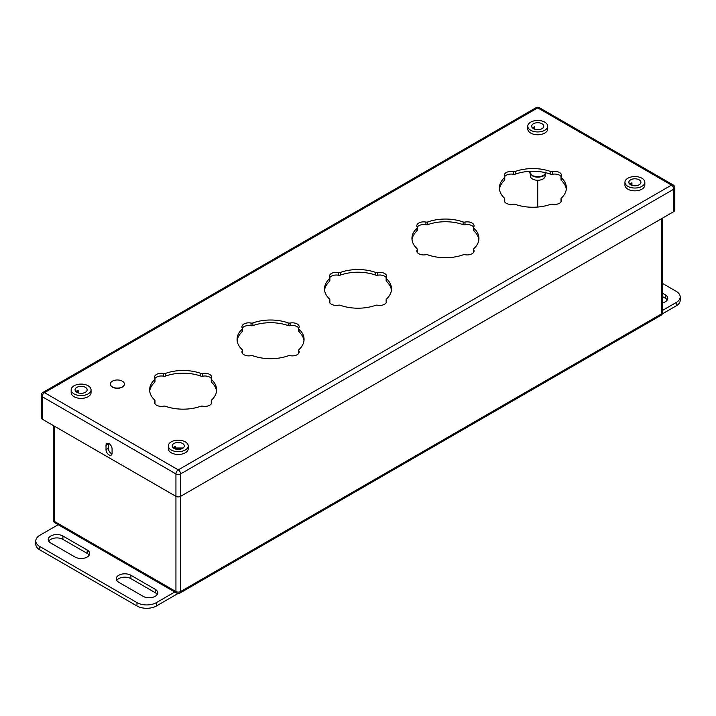 <?xml version="1.0" encoding="UTF-8"?>
<svg xmlns="http://www.w3.org/2000/svg" width="716" height="716" viewBox="0 0 716 716"><rect width="100%" height="100%" fill="white"/><g stroke="black" fill="none" stroke-linecap="round" stroke-linejoin="round"><path stroke-width="1.07" d="M87.075 390.193L87.075 389.262L87.075 390.193M628.925 181.721L628.925 182.669M182.517 447.983L174.024 447.983M662.667 293.327L665.245 294.813A8.583 4.958 180 0 1 667.76 298.321A8.583 4.958 180 0 1 662.667 302.85M662.667 283.509L676.173 291.305A13.738 7.93 0 0 1 680.2 296.916A13.738 7.93 0 0 1 676.173 302.528L662.667 310.323M662.667 296.692L665.245 298.178A8.583 4.958 180 0 1 667.249 300.004M680.2 296.916L680.2 300.281A13.738 7.93 180 0 1 676.173 305.893L662.345 313.877M118.758 582.278A8.583 4.958 180 0 1 116.243 578.77A8.583 4.958 180 0 1 121.55 574.187A8.583 4.958 180 0 1 130.903 575.27L155.193 589.286A8.583 4.958 180 0 1 157.708 592.794A8.583 4.958 180 0 1 152.41 597.377A8.583 4.958 180 0 1 143.048 596.303L118.758 582.278M62.901 536.007L87.182 550.022A8.583 4.958 180 0 1 89.706 553.531A8.583 4.958 180 0 1 84.398 558.113A8.583 4.958 180 0 1 75.046 557.039L50.755 543.014A8.583 4.958 180 0 1 48.24 539.506A8.583 4.958 180 0 1 53.539 534.933A8.583 4.958 180 0 1 62.901 536.007L62.901 539.372L87.182 553.387A8.583 4.958 180 0 1 89.196 555.213M58.193 524.694L39.828 535.3A13.738 7.93 0 0 0 35.8 540.911A13.738 7.93 0 0 0 39.828 546.523L136.98 602.612A13.738 7.93 0 0 0 156.41 602.612L174.776 592.007M48.751 541.189A8.583 4.958 180 0 1 62.901 539.372M116.753 580.452A8.583 4.958 180 0 1 130.903 578.635L155.193 592.651A8.583 4.958 180 0 1 157.198 594.477M156.41 602.612L156.41 605.978L178.016 593.501M156.41 605.978A13.738 7.93 180 0 1 136.98 605.978L39.828 549.888A13.738 7.93 180 0 1 35.8 544.276L35.8 540.911M552.403 171.589A6.874 3.965 180 0 1 561.514 175.339A6.874 3.965 180 0 1 561.138 176.637A2.202 1.271 0 0 0 561.013 177.049A2.202 1.271 0 0 0 561.344 177.72A33.5 19.341 180 0 1 566.374 187.905A33.5 19.341 180 0 1 561.344 198.099A2.202 1.271 0 0 0 561.013 198.771A2.202 1.271 0 0 0 561.138 199.182A6.874 3.965 180 0 1 561.514 200.471A6.874 3.965 180 0 1 552.403 204.221A2.202 1.271 0 0 0 550.532 204.346A33.5 19.341 180 0 1 515.225 204.346A2.202 1.271 0 0 0 513.354 204.221A6.874 3.965 180 0 1 504.243 200.471A6.874 3.965 180 0 1 504.619 199.182A2.202 1.271 0 0 0 504.744 198.771A2.202 1.271 0 0 0 504.413 198.099A33.5 19.341 180 0 1 499.383 187.905A33.5 19.341 180 0 1 504.413 177.72A2.202 1.271 0 0 0 504.744 177.049A2.202 1.271 0 0 0 504.619 176.637A6.874 3.965 180 0 1 504.243 175.339A6.874 3.965 180 0 1 513.354 171.589A2.202 1.271 0 0 0 515.225 171.473A33.5 19.341 180 0 1 550.532 171.473A2.202 1.271 0 0 0 552.403 171.589L552.403 174.274A6.874 3.965 180 0 1 561.111 176.691M504.655 176.691A6.874 3.965 180 0 1 513.354 174.274A2.202 1.271 0 0 0 515.225 174.158A33.5 19.341 180 0 1 550.532 174.158A2.202 1.271 0 0 0 552.403 174.274M499.464 189.248A33.5 19.341 180 0 1 504.413 180.405A2.202 1.271 0 0 0 504.744 179.734L504.744 177.049M504.655 201.814A2.202 1.271 0 0 0 504.744 201.456L504.744 198.771M561.013 198.771L561.013 201.456A2.202 1.271 0 0 0 561.111 201.814M561.138 179.322A2.202 1.271 0 0 0 561.013 179.734A2.202 1.271 0 0 0 561.344 180.405A33.5 19.341 180 0 1 566.293 189.248M464.97 222.076A6.874 3.965 180 0 1 474.073 225.826A6.874 3.965 180 0 1 473.697 227.115A2.202 1.271 0 0 0 473.58 227.527A2.202 1.271 0 0 0 473.911 228.198A33.5 19.341 180 0 1 478.941 238.392A33.5 19.341 180 0 1 473.911 248.577A2.202 1.271 0 0 0 473.58 249.249A2.202 1.271 0 0 0 473.697 249.66A6.874 3.965 180 0 1 474.073 250.958A6.874 3.965 180 0 1 464.97 254.708A2.202 1.271 0 0 0 463.091 254.824A33.5 19.341 180 0 1 427.792 254.824A2.202 1.271 0 0 0 425.913 254.708A6.874 3.965 180 0 1 416.81 250.958A6.874 3.965 180 0 1 417.186 249.66A2.202 1.271 0 0 0 417.303 249.249A2.202 1.271 0 0 0 416.972 248.577A33.5 19.341 180 0 1 411.942 238.392A33.5 19.341 180 0 1 416.972 228.198A2.202 1.271 0 0 0 417.303 227.527A2.202 1.271 0 0 0 417.186 227.115A6.874 3.965 180 0 1 416.81 225.826A6.874 3.965 180 0 1 425.913 222.076A2.202 1.271 0 0 0 427.792 221.951A33.5 19.341 180 0 1 463.091 221.951A2.202 1.271 0 0 0 464.97 222.076L464.97 224.761A6.874 3.965 180 0 1 473.67 227.169M417.213 227.169A6.874 3.965 180 0 1 425.913 224.761A2.202 1.271 0 0 0 427.792 224.636A33.5 19.341 180 0 1 463.091 224.636A2.202 1.271 0 0 0 464.97 224.761M412.022 239.735A33.5 19.341 180 0 1 416.972 230.883A2.202 1.271 0 0 0 417.303 230.212L417.303 227.527M417.213 252.292A2.202 1.271 0 0 0 417.303 251.934L417.303 249.249M473.58 249.249L473.58 251.934A2.202 1.271 0 0 0 473.67 252.292M473.697 229.8A2.202 1.271 0 0 0 473.58 230.212A2.202 1.271 0 0 0 473.911 230.883A33.5 19.341 180 0 1 478.861 239.735M377.529 272.554A6.874 3.965 180 0 1 386.64 276.304A6.874 3.965 180 0 1 386.264 277.593A2.202 1.271 0 0 0 386.139 278.014A2.202 1.271 0 0 0 386.47 278.676A33.5 19.341 180 0 1 391.5 288.87A33.5 19.341 180 0 1 386.47 299.064A2.202 1.271 0 0 0 386.139 299.736A2.202 1.271 0 0 0 386.264 300.147A6.874 3.965 180 0 1 386.64 301.436A6.874 3.965 180 0 1 377.529 305.186A2.202 1.271 0 0 0 375.658 305.302A33.5 19.341 180 0 1 340.351 305.302A2.202 1.271 0 0 0 338.48 305.186A6.874 3.965 180 0 1 329.369 301.436A6.874 3.965 180 0 1 329.745 300.147A2.202 1.271 0 0 0 329.861 299.736A2.202 1.271 0 0 0 329.539 299.064A33.5 19.341 180 0 1 324.509 288.87A33.5 19.341 180 0 1 329.539 278.676A2.202 1.271 0 0 0 329.861 278.014A2.202 1.271 0 0 0 329.745 277.593A6.874 3.965 180 0 1 329.369 276.304A6.874 3.965 180 0 1 338.48 272.554A2.202 1.271 0 0 0 340.351 272.438A33.5 19.341 180 0 1 375.658 272.438A2.202 1.271 0 0 0 377.529 272.554L377.529 275.239A6.874 3.965 180 0 1 386.228 277.656M329.772 277.656A6.874 3.965 180 0 1 338.48 275.239A2.202 1.271 0 0 0 340.351 275.123A33.5 19.341 180 0 1 375.658 275.123A2.202 1.271 0 0 0 377.529 275.239M324.59 290.213A33.5 19.341 180 0 1 329.539 281.361A2.202 1.271 0 0 0 329.861 280.699L329.861 278.014M329.772 302.779A2.202 1.271 0 0 0 329.861 302.421L329.861 299.736M386.139 299.736L386.139 302.421A2.202 1.271 0 0 0 386.228 302.779M386.264 280.287A2.202 1.271 0 0 0 386.139 280.699A2.202 1.271 0 0 0 386.47 281.361A33.5 19.341 180 0 1 391.419 290.213M674.821 187.798A3.294 3.294 0 0 0 673.165 184.943A3.294 1.906 -60 0 0 671.519 185.104L537.734 107.865L44.49 392.637L178.275 469.875L671.519 185.104A3.294 1.906 60 0 1 673.854 189.14A3.294 1.906 0 0 0 674.821 187.798L674.821 210.227A3.294 1.906 180 0 1 673.854 211.569L673.854 189.14L180.602 473.92L180.602 496.349L673.854 211.569M175.939 496.34L175.939 591.559A3.294 1.906 0 0 0 180.602 591.559L180.602 496.349A3.294 1.906 180 0 1 175.939 496.349L175.939 473.92L42.154 396.673L42.154 419.111L175.939 496.349M42.154 419.111A3.294 1.906 180 0 1 41.188 417.759L41.188 395.33A3.294 1.906 0 0 0 42.154 396.673A3.294 1.906 -60 0 1 44.49 392.637A3.294 1.906 60 0 0 42.835 392.475A3.294 3.294 0 0 0 41.188 395.33M106.013 445.459L106.013 449.666A4.296 2.479 -120 0 0 107.883 453.989A4.296 2.479 -120 0 0 111.195 455.134A4.296 2.479 -120 0 0 112.081 453.174L112.081 448.968A4.296 2.479 -120 0 0 110.21 444.645A4.296 2.479 -120 0 0 106.899 443.49A4.296 2.479 -120 0 0 106.013 445.459L108.34 444.117A4.296 2.479 60 0 1 108.402 443.419M168.323 445.925L168.323 448.726A9.943 5.746 0 0 0 171.231 452.789A9.943 5.746 180 0 0 182.07 454.034A9.943 5.746 180 0 0 188.219 448.726L188.219 445.925A9.943 5.746 180 0 1 182.07 451.232A9.943 5.746 180 0 1 171.231 449.988A9.943 5.746 0 0 1 168.323 445.925A9.943 5.746 0 0 1 174.462 440.617A9.943 5.746 0 0 1 185.301 441.861A9.943 5.746 180 0 1 188.219 445.925M71.17 389.835L71.17 392.637A9.943 5.746 0 0 0 74.079 396.7A9.943 5.746 180 0 0 84.918 397.944A9.943 5.746 180 0 0 91.057 392.637L91.057 389.835A9.943 5.746 180 0 1 84.918 395.142A9.943 5.746 180 0 1 74.079 393.898A9.943 5.746 0 0 1 71.17 389.835A9.943 5.746 0 0 1 77.31 384.528A9.943 5.746 0 0 1 88.149 385.772A9.943 5.746 180 0 1 91.057 389.835M124.387 384.134A7.035 4.063 180 0 1 124.387 384.224A7.035 4.063 180 0 1 120.046 387.974A7.035 4.063 180 0 1 112.376 387.096A7.035 4.063 180 0 1 110.318 384.224A7.035 4.063 180 0 1 110.318 384.134M527.782 126.204L527.782 129.014A9.943 5.746 0 0 0 530.699 133.078A9.943 5.746 180 0 0 541.538 134.322A9.943 5.746 180 0 0 547.677 129.014L547.677 126.204A9.943 5.746 180 0 1 541.538 131.511A9.943 5.746 180 0 1 530.699 130.267A9.943 5.746 0 0 1 527.782 126.204A9.943 5.746 0 0 1 533.93 120.906A9.943 5.746 0 0 1 544.769 122.15A9.943 5.746 180 0 1 547.677 126.204M624.943 182.303L624.943 185.104A9.943 5.746 0 0 0 627.851 189.167A9.943 5.746 180 0 0 638.69 190.411A9.943 5.746 180 0 0 644.83 185.104L644.83 182.303A9.943 5.746 180 0 1 638.69 187.601A9.943 5.746 180 0 1 627.851 186.357A9.943 5.746 0 0 1 624.943 182.303A9.943 5.746 0 0 1 631.082 176.995A9.943 5.746 0 0 1 641.921 178.239A9.943 5.746 180 0 1 644.83 182.303M290.096 323.041A6.874 3.965 180 0 1 299.199 326.791A6.874 3.965 180 0 1 298.823 328.08A2.202 1.271 0 0 0 298.706 328.492A2.202 1.271 0 0 0 299.037 329.163A33.5 19.341 180 0 1 304.067 339.348A33.5 19.341 180 0 1 299.037 349.542A2.202 1.271 0 0 0 298.706 350.214A2.202 1.271 0 0 0 298.823 350.625A6.874 3.965 180 0 1 299.199 351.914A6.874 3.965 180 0 1 290.096 355.664A2.202 1.271 0 0 0 288.217 355.789A33.5 19.341 180 0 1 252.918 355.789A2.202 1.271 0 0 0 251.039 355.664A6.874 3.965 180 0 1 241.936 351.914A6.874 3.965 180 0 1 242.312 350.625A2.202 1.271 0 0 0 242.429 350.214A2.202 1.271 0 0 0 242.097 349.542A33.5 19.341 180 0 1 237.068 339.348A33.5 19.341 180 0 1 242.097 329.163A2.202 1.271 0 0 0 242.429 328.492A2.202 1.271 0 0 0 242.312 328.08A6.874 3.965 180 0 1 241.936 326.791A6.874 3.965 180 0 1 251.039 323.041A2.202 1.271 0 0 0 252.918 322.916A33.5 19.341 180 0 1 288.217 322.916A2.202 1.271 0 0 0 290.096 323.041L290.096 325.726A6.874 3.965 180 0 1 298.796 328.134M202.655 373.519A6.874 3.965 180 0 1 211.757 377.269A6.874 3.965 180 0 1 211.39 378.558A2.202 1.271 0 0 0 211.265 378.97A2.202 1.271 0 0 0 211.596 379.641A33.5 19.341 180 0 1 216.626 389.835A33.5 19.341 180 0 1 211.596 400.029A2.202 1.271 0 0 0 211.265 400.692A2.202 1.271 0 0 0 211.39 401.103A6.874 3.965 180 0 1 211.757 402.401A6.874 3.965 180 0 1 202.655 406.151A2.202 1.271 0 0 0 200.784 406.267A33.5 19.341 180 0 1 165.477 406.267A2.202 1.271 0 0 0 163.606 406.151A6.874 3.965 180 0 1 154.495 402.401A6.874 3.965 180 0 1 154.871 401.103A2.202 1.271 0 0 0 154.987 400.692A2.202 1.271 0 0 0 154.656 400.029A33.5 19.341 180 0 1 149.635 389.835A33.5 19.341 180 0 1 154.656 379.641A2.202 1.271 0 0 0 154.987 378.97A2.202 1.271 0 0 0 154.871 378.558A6.874 3.965 180 0 1 154.495 377.269A6.874 3.965 180 0 1 163.606 373.519A2.202 1.271 0 0 0 165.477 373.394A33.5 19.341 180 0 1 200.784 373.394A2.202 1.271 0 0 0 202.655 373.519L202.655 376.204A6.874 3.965 180 0 1 211.354 378.612M112.018 453.872A4.296 2.479 60 0 1 108.34 448.323L108.34 444.117M298.823 330.765A2.202 1.271 0 0 0 298.706 331.177A2.202 1.271 0 0 0 299.037 331.848A33.5 19.341 180 0 1 303.978 340.691M242.339 328.134A6.874 3.965 180 0 1 251.039 325.726A2.202 1.271 0 0 0 252.918 325.601A33.5 19.341 180 0 1 288.217 325.601A2.202 1.271 0 0 0 290.096 325.726M237.148 340.691A33.5 19.341 180 0 1 242.097 331.848A2.202 1.271 0 0 0 242.429 331.177L242.429 328.492M242.339 353.257A2.202 1.271 0 0 0 242.429 352.899L242.429 350.214M298.706 350.214L298.706 352.899A2.202 1.271 0 0 0 298.796 353.257M211.39 381.243A2.202 1.271 0 0 0 211.265 381.655A2.202 1.271 0 0 0 211.596 382.326A33.5 19.341 180 0 1 216.545 391.178M154.898 378.612A6.874 3.965 180 0 1 163.606 376.204A2.202 1.271 0 0 0 165.477 376.088A33.5 19.341 180 0 1 200.784 376.088A2.202 1.271 0 0 0 202.655 376.204M149.716 391.178A33.5 19.341 180 0 1 154.656 382.326A2.202 1.271 0 0 0 154.987 381.655L154.987 378.97M154.898 403.735A2.202 1.271 0 0 0 154.987 403.377L154.987 400.692M211.265 400.692L211.265 403.377A2.202 1.271 0 0 0 211.354 403.735M533.089 128.441A7.312 4.224 180 0 1 533.984 128.075M630.241 184.531A7.312 4.224 180 0 1 631.136 184.164M173.621 448.162A7.312 4.224 180 0 1 174.516 447.795M76.469 392.064A7.312 4.224 180 0 1 77.364 391.706M631.942 185.346L631.942 182.84A6.041 3.49 0 0 0 629.704 184.093M631.136 185.032L631.136 183.153M630.608 184.764A6.041 3.49 0 0 0 637.195 185.525A6.041 3.49 0 0 0 640.927 182.303A6.041 3.49 0 0 0 639.164 179.832A6.041 3.49 0 0 0 632.568 179.072A6.041 3.49 0 0 0 628.845 182.303A6.041 3.49 0 0 0 630.608 184.764M545.153 174.06L545.153 175.975A7.42 4.287 180 0 1 540.571 179.931A7.42 4.287 180 0 1 532.489 179A7.42 4.287 180 0 1 530.314 175.975L530.314 174.06M544.652 174.418A7.42 4.287 180 0 1 532.489 175.903M534.789 129.256L534.789 126.75A6.041 3.49 0 0 0 532.552 128.003M533.984 128.943L533.984 127.063M533.456 128.674A6.041 3.49 0 0 0 540.043 129.435A6.041 3.49 0 0 0 543.775 126.204A6.041 3.49 0 0 0 542.012 123.743A6.041 3.49 0 0 0 535.416 122.982A6.041 3.49 0 0 0 531.684 126.204A6.041 3.49 0 0 0 533.456 128.674M124.387 384.045A7.035 4.063 0 0 1 120.046 387.795A7.035 4.063 0 0 1 112.376 386.917A7.035 4.063 180 0 1 110.318 384.045A7.035 4.063 180 0 1 114.658 380.294A7.035 4.063 180 0 1 122.329 381.172A7.035 4.063 0 0 1 124.387 384.045L124.387 384.224M78.169 392.878L78.169 390.372A6.041 3.49 0 0 0 75.932 391.625M77.364 392.574L77.364 390.685M76.836 392.305A6.041 3.49 0 0 0 83.432 393.057A6.041 3.49 0 0 0 87.155 389.835A6.041 3.49 0 0 0 85.392 387.365A6.041 3.49 0 0 0 78.805 386.613A6.041 3.49 0 0 0 75.073 389.835A6.041 3.49 0 0 0 76.836 392.305M175.322 448.977L175.322 446.471A6.041 3.49 0 0 0 173.084 447.724M174.516 447.983L174.516 446.775M173.988 448.395A6.041 3.49 0 0 0 180.584 449.147A6.041 3.49 0 0 0 184.316 445.925A6.041 3.49 0 0 0 182.544 443.455A6.041 3.49 0 0 0 175.957 442.703A6.041 3.49 0 0 0 172.225 445.925A6.041 3.49 0 0 0 173.988 448.395M182.043 448.655L174.498 448.655M54.3 426.118L54.3 521.337L175.939 591.559A3.294 1.906 -60 0 0 176.619 593.072A3.294 3.294 0 0 0 179.913 593.072A3.294 1.906 -120 0 0 180.602 591.559L661.7 313.796A3.294 1.906 0 0 0 662.667 312.453L662.667 218.031M53.333 425.564L53.333 519.986A3.294 1.906 0 0 0 54.3 521.337A3.294 1.906 -60 0 0 54.98 522.841L176.619 593.072M661.7 218.586L661.7 313.796A3.294 1.906 60 0 1 661.02 315.309A3.294 3.294 0 0 0 662.667 312.453M537.743 180.253L537.743 207.04M537.725 180.253L537.725 207.04M665.245 298.178L665.245 294.813M676.173 302.528L676.173 305.893M87.182 553.387L87.182 550.022M130.903 578.635L130.903 575.27M155.193 592.651L155.193 589.286M39.828 546.523L39.828 549.888M136.98 602.612L136.98 605.978M550.532 174.158L550.532 171.473M515.225 174.158L515.225 171.473M513.354 174.274L513.354 171.589M504.413 180.405L504.413 177.72M504.619 201.76L504.619 199.182M561.138 201.76L561.138 199.182M561.344 180.405L561.344 177.72M463.091 224.636L463.091 221.951M427.792 224.636L427.792 221.951M425.913 224.761L425.913 222.076M416.972 230.883L416.972 228.198M417.186 252.247L417.186 249.66M473.697 252.247L473.697 249.66M473.911 230.883L473.911 228.198M375.658 275.123L375.658 272.438M340.351 275.123L340.351 272.438M338.48 275.239L338.48 272.554M329.539 281.361L329.539 278.676M329.745 302.725L329.745 300.147M386.264 302.725L386.264 300.147M386.47 281.361L386.47 278.676M180.602 473.92A3.294 1.906 -120 0 0 178.275 469.875A3.294 1.906 -60 0 0 175.939 473.92A3.294 1.906 0 0 0 180.602 473.92M536.087 107.704A3.294 1.906 -120 0 1 537.734 107.865A3.294 1.906 -60 0 1 539.39 107.704A3.294 3.294 0 0 0 536.087 107.704L42.835 392.475M211.596 382.326L211.596 379.641M211.39 403.69L211.39 401.103M154.871 403.69L154.871 401.103M154.656 382.326L154.656 379.641M163.606 376.204L163.606 373.519M165.477 376.088L165.477 373.394M200.784 376.088L200.784 373.394M299.037 331.848L299.037 329.163M298.823 353.212L298.823 350.625M242.312 353.212L242.312 350.625M242.097 331.848L242.097 329.163M251.039 325.726L251.039 323.041M252.918 325.601L252.918 322.916M288.217 325.601L288.217 322.916M108.34 448.323L106.013 449.666M545.682 172.717A8.028 4.636 180 0 1 540.276 176.467A8.028 4.636 180 0 1 532.06 175.348A8.028 4.636 180 0 1 529.706 172.073L529.706 171.339M179.913 593.072L661.02 315.309M53.333 519.986A3.294 3.294 0 0 0 54.98 522.841M561.013 179.734L561.013 177.049M473.58 230.212L473.58 227.527M386.139 280.699L386.139 278.014M673.165 184.943L539.39 107.704M211.265 381.655L211.265 378.97M298.706 331.177L298.706 328.492M545.753 172.073C543.883 177.523 542.495 175.635 539.828 177.004L532.283 175.85L529.706 172.073"/></g></svg>
